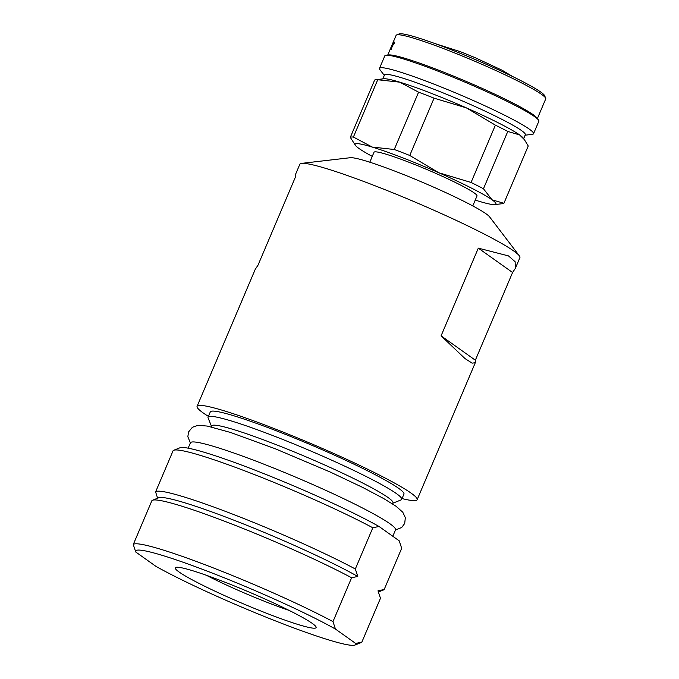 <?xml version="1.0" encoding="UTF-8"?>
<svg xmlns="http://www.w3.org/2000/svg" width="679" height="679" viewBox="0 0 679 679"><rect width="100%" height="100%" fill="white"/><g stroke="black" fill="none" stroke-linecap="round" stroke-linejoin="round"><path stroke-width="1.02" d="M312.272 623.407A76.498 6.535 23 0 1 316.075 626.98A76.498 6.535 23 0 1 259.123 610.328A76.498 6.535 23 0 1 179.12 572.024A76.498 6.535 23 0 1 175.759 567.415A76.498 6.535 23 0 1 238.253 587.53A76.498 6.535 23 0 1 312.272 623.407M206.408 575.291A66.932 5.721 -157 0 0 289.118 610.396M335.46 629.068A119.529 10.21 -157 0 0 209.65 572.066A119.529 10.21 -157 0 0 135.732 551.985A119.529 10.21 -157 0 0 135.732 551.993L155.932 566.354A119.529 10.21 -157 0 0 272.695 619.817A119.529 10.21 -157 0 0 354.973 645.05A119.529 10.21 -157 0 0 355.66 643.437L335.46 629.068L332.99 621.608L351.603 577.753L357.791 576.446L355.329 568.985L372.822 527.77A124.308 10.618 -157 0 0 253.199 474.103A124.308 10.618 -157 0 0 173.739 450.262A124.308 10.618 -157 0 0 173.103 450.695L155.601 491.91A124.308 10.618 23 0 1 232.379 514.028A124.308 10.618 23 0 1 355.329 568.985M355.66 643.437L361.848 642.13A124.308 10.618 23 0 1 361.211 642.555L354.973 645.05M361.848 642.13L380.461 598.275L377.991 590.815A119.529 10.21 23 0 1 377.991 590.823A119.529 10.21 23 0 1 377.999 590.823L384.178 589.508A124.308 10.618 23 0 1 383.542 589.941L378.449 591.978M384.178 589.508L401.679 548.293L399.21 540.824A119.529 10.21 23 0 1 399.21 540.832A119.529 10.21 23 0 1 399.218 540.832L379.009 526.463L372.822 527.77M135.732 551.985L133.271 544.533A124.308 10.618 23 0 1 210.049 566.651A124.308 10.618 23 0 1 332.99 621.608M133.271 544.533L151.884 500.678A124.308 10.618 23 0 1 152.52 500.245A124.308 10.618 23 0 1 231.98 524.086A124.308 10.618 23 0 1 351.603 577.753M152.52 500.245L158.75 497.758A119.529 10.21 23 0 1 241.037 522.983A119.529 10.21 23 0 1 357.791 576.446M155.601 491.91L157.613 498.216M173.739 450.262L179.969 447.767A119.529 10.21 23 0 1 262.255 473A119.529 10.21 23 0 1 379.009 526.463M188.151 448.174L190.426 442.81A111.398 9.514 23 0 1 277.762 469.715A111.398 9.514 23 0 1 389.924 523.747A111.398 9.514 23 0 1 395.517 529.866L392.802 536.266M211.203 426.904L211.619 425.928A98.489 8.411 23 0 1 288.83 449.719A98.489 8.411 23 0 1 387.998 497.486A98.489 8.411 23 0 1 392.937 502.893L392.53 503.869M211.475 426.259L208.122 418.035A105.186 8.988 23 0 1 208.063 417.178A105.186 8.988 23 0 1 290.527 442.581A105.186 8.988 23 0 1 396.426 493.599A105.186 8.988 23 0 1 401.705 499.371A105.186 8.988 23 0 1 401.051 499.931L392.802 503.224M401.705 499.371L403.946 494.108A105.186 8.988 -157 0 0 398.658 488.337A105.186 8.988 -157 0 0 292.759 437.318A105.186 8.988 -157 0 0 210.295 411.915L208.063 417.178M208.402 416.371A119.529 10.21 23 0 1 197.097 406.305A119.529 10.21 23 0 1 271.048 427.363A119.529 10.21 23 0 1 417.144 499.71A119.529 10.21 23 0 1 402.044 498.573M475.351 360.201L475.3 362.705L472.1 363.146L464.954 358.529L441.087 335.833L478.313 248.141L508.512 255.915L515.14 261.755L515.336 268.383L512.577 272.5L475.351 360.201L441.087 335.833M197.097 406.305L255.253 269.3L258.012 265.183L295.238 177.482L295.289 174.978L299.846 164.242A119.529 10.21 23 0 1 301.654 163.367A119.529 10.21 23 0 1 373.798 185.291A119.529 10.21 23 0 1 519.265 255.737A119.529 10.21 23 0 1 519.893 257.647L515.336 268.383M301.654 163.367L350.288 157.706A76.498 6.535 23 0 1 396.46 171.745A76.498 6.535 23 0 1 489.559 216.822L519.265 255.737M512.577 272.5L478.313 248.141M369.792 162.196L374.002 152.274A55.941 4.778 23 0 1 408.614 162.12A55.941 4.778 23 0 1 476.989 195.985L472.779 205.915M372.262 156.374A76.498 6.535 23 0 1 358.928 148.438A76.498 6.535 23 0 1 355.482 145.459A76.498 6.535 23 0 1 372.219 147.063A76.498 6.535 23 0 1 438.795 172.755A76.498 6.535 23 0 1 492.071 199.821A76.498 6.535 23 0 1 494.753 204.583A76.498 6.535 23 0 1 478.78 201.188A76.498 6.535 23 0 1 475.249 200.084M409.751 155.466L438.795 172.755L471.065 182.456L495.39 125.148L466.337 107.859L434.068 98.166L409.751 155.466A83.67 7.146 23 0 0 394.261 149.49L418.587 92.183A83.67 7.146 23 0 1 434.068 98.166M355.482 145.459L350.305 137.362A83.67 7.146 23 0 1 353.403 137.048L372.219 147.063L394.261 149.49M418.587 92.183L399.77 82.167A76.498 6.535 23 0 1 466.337 107.859A76.498 6.535 23 0 1 519.622 134.926L507.782 131.446L483.456 188.754L492.071 199.821L503.911 203.293A83.67 7.146 23 0 1 502.859 203.641L494.753 204.583M382.82 78.891L384.492 74.953A76.498 6.535 23 0 1 444.465 93.439A76.498 6.535 23 0 1 521.48 130.538A76.498 6.535 23 0 1 525.325 134.739L523.653 138.669M350.305 137.362L374.63 80.063A83.67 7.146 23 0 1 375.682 79.723L383.788 78.781A76.498 6.535 23 0 1 399.77 82.167L377.728 79.74L353.403 137.048M384.297 75.403L379.943 69.699A83.67 7.146 23 0 1 379.502 68.358A83.67 7.146 23 0 1 445.093 88.567A83.67 7.146 23 0 1 529.331 129.146A83.67 7.146 23 0 1 533.533 133.738A83.67 7.146 23 0 1 532.268 134.357L525.13 135.189M379.502 68.358L384.798 55.882A83.67 7.146 23 0 1 386.062 55.262A83.67 7.146 23 0 1 456.101 78.433A83.67 7.146 23 0 1 534.628 116.669A83.67 7.146 23 0 1 538.396 119.928A83.67 7.146 23 0 1 538.829 121.261L533.533 133.738M386.062 55.262L388.77 54.948A81.276 6.943 23 0 1 456.797 77.457A81.276 6.943 23 0 1 533.083 114.607A81.276 6.943 23 0 1 536.741 117.764L538.396 119.928M393.845 42.073A81.276 6.943 23 0 1 393.998 42.039L393.514 43.167L394.44 42.106L390.731 49.728A81.276 6.943 23 0 0 390.586 49.762L393.964 42.123M392.029 44.958L393.268 42.225L391.902 46.18A81.276 6.943 23 0 0 391.316 46.63L390.722 48.039M391.35 46.579L391.724 45.68A81.276 6.943 23 0 1 392.182 45.281L392.869 43.167L391.724 45.68L392.606 46.053M390.264 49.253L391.155 49.626L390.264 49.253M392.428 44.008L396.095 35.376A81.276 6.943 23 0 1 396.604 34.943A81.276 6.943 23 0 1 463.002 56.315A81.276 6.943 23 0 1 541.647 94.432A81.276 6.943 23 0 1 545.687 98.226A81.276 6.943 23 0 1 545.729 98.896L537.369 118.587M396.604 34.943L399.099 33.95A79.367 6.782 23 0 1 463.935 54.812A79.367 6.782 23 0 1 540.73 92.038A79.367 6.782 23 0 1 544.677 95.747L545.687 98.226M495.39 125.148A83.67 7.146 23 0 1 507.782 131.446M375.682 79.723A83.67 7.146 23 0 1 377.728 79.74M471.065 182.456A83.67 7.146 23 0 1 483.456 188.754M503.911 203.293L528.237 145.993L524.375 139.619L519.622 134.926A76.498 6.535 23 0 1 523.059 137.896L524.375 139.619M393.514 43.167L394.389 43.549M395.45 530.019L401.713 527.49L404.709 523.45L405.329 517.678L402.808 512.255L396.035 506.245L383.771 498.598L362.696 487.429L330.181 472.015L275.241 448.751L230.656 432.498L207.265 426.064L198.056 425.326L192.395 427.278L188.584 431.912L187.837 436.682L190.366 442.963M417.144 499.71L475.3 362.705M387.734 55.067L390.349 48.922M512.755 76.591L502.171 70.26L475.147 57.673L460.396 51.689L435.044 43.6"/></g></svg>
